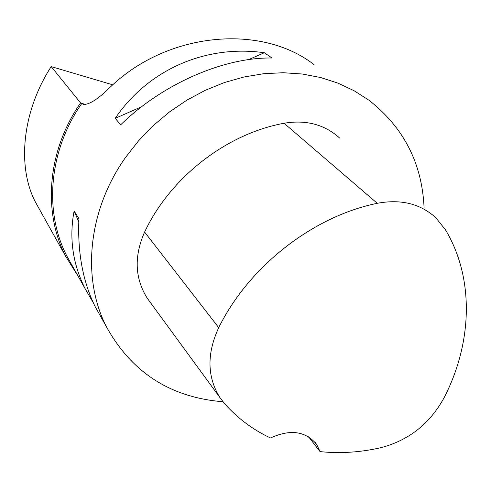 <?xml version="1.0" encoding="UTF-8"?>
<svg xmlns="http://www.w3.org/2000/svg" width="491" height="491" viewBox="0 0 491 491"><rect width="100%" height="100%" fill="white"/><g stroke="black" fill="none" stroke-linecap="round" stroke-linejoin="round"><path stroke-width="0.74" d="M39.495 209.362L35.131 201.531C16.952 166.062 22.285 111.31 51.199 66.592L112.77 84.826M51.199 66.592L80.383 102.693L83.212 104.325C88.883 104.982 97.758 99.385 109.831 87.533C167.038 31.952 260.985 23.359 314.025 64.609M424.095 208.012C422.156 163.429 403.774 127.5 368.944 100.219L354.109 90.737L337.906 83.108L320.531 77.492L302.192 74.006L283.147 72.723L263.649 73.718L243.984 76.995L224.436 82.537L205.299 90.289L186.868 100.152L169.426 111.979L153.229 125.61L138.536 140.837L125.561 157.415C87.736 210.621 81.586 278.636 106.504 326.932C131.827 372.589 170.647 397.52 222.969 401.736M72.214 265.625L66.727 255.817C43.883 211.615 48.744 150.577 81.807 103.435M115.182 118.356C148.521 69.213 206.22 44.478 264.318 52.727L272.014 58.024C224.215 57.036 162.484 83.832 120.712 124.775L115.182 118.356L141.666 106.7M93.431 303.033L85.176 288.8C72.686 263.913 68.998 237.963 74.116 210.946L78.928 218.667C77.425 252.405 82.869 281.785 95.254 306.82L100.943 316.99M80.585 102.92C47.467 150.301 42.607 211.547 65.45 255.977L78.339 276.574M308.581 436.794L320.058 451.616C340.165 453.696 360.529 452.364 381.145 447.62C408.868 440.28 429.821 423.708 444.011 397.913C472.36 343.08 474.619 278.507 445.503 229.856L435.818 217.722C420.37 203.697 400.859 198.898 377.278 203.311C312.859 216.408 248.851 266.441 218.734 327.644C206.711 353.581 207.079 376.855 219.839 397.458L224.54 403.596C237.576 418.271 252.902 429.735 270.516 437.984C290.273 428.962 305.648 431.098 316.634 444.386L315.154 442.428M339.655 138.051C324.661 124.511 306.132 119.577 284.074 123.247C226.382 133.785 170.303 177.411 144.606 232.053C133.933 256.259 134.798 278.299 147.208 298.172L150.221 302.296M320.058 451.616L316.634 444.386M248.673 59.607L264.318 52.727M78.781 221.932L74.116 210.946M85.324 104.571L80.383 102.693M377.278 203.311L284.074 123.247M218.734 327.644L144.606 232.053M66.727 255.817L85.176 288.8M95.254 306.82L106.504 326.932M219.839 397.458L147.208 298.172M35.131 201.531L65.45 255.977"/></g></svg>
